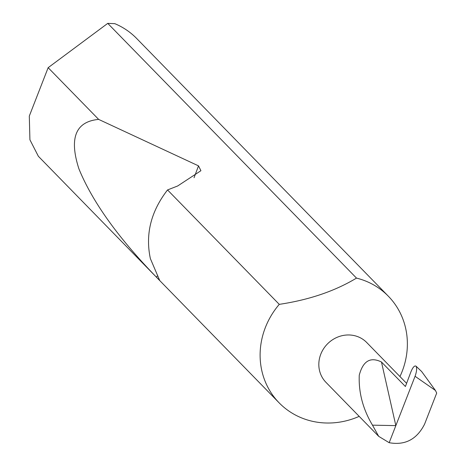 <?xml version="1.0" encoding="UTF-8"?>
<svg xmlns="http://www.w3.org/2000/svg" width="466" height="466" viewBox="0 0 466 466"><rect width="100%" height="100%" fill="white"/><g stroke="black" fill="none" stroke-linecap="round" stroke-linejoin="round"><path stroke-width="0.7" d="M406.597 383.355L366.695 342.493A28.49 26.399 135.7 0 0 356.193 336.12A28.49 26.399 135.7 0 0 323.649 348.644A28.49 26.399 135.7 0 0 325.926 382.306L378.701 436.351L372.491 425.161C362.938 409.177 358.529 392.512 359.263 375.177C363.008 360.969 370.412 356.577 381.468 362L395.838 425.621L389.18 442.7L378.701 436.351M399.956 376.551A76.319 70.71 135.7 0 0 388.341 296.207A76.319 70.71 135.7 0 0 360.206 279.122A76.319 70.71 135.7 0 0 356.502 278.097C334.891 291.122 309.144 299.877 279.268 304.356A76.319 70.71 135.7 0 0 279.14 402.845A76.319 70.71 135.7 0 0 307.28 419.93A76.319 70.71 135.7 0 0 359.187 416.365M388.341 296.207L136.655 38.468A76.319 70.71 135.7 0 0 114.811 23.661L107.751 23.37L48.149 67.681L29.306 116.063L29.917 139.783L38.363 156.285L279.14 402.845M167.533 189.942C150.914 211.413 145.194 234.305 150.372 258.613L159.681 280.433L156.611 277.357C118.236 237.876 92.338 201.696 78.905 168.82C68.991 138.07 75.568 121.597 98.646 119.395L198.516 165.867L200.928 170.702L177.674 185.975L167.533 189.942L279.268 304.356M48.149 67.681L98.646 119.395M381.468 362L405.408 386.518L410.925 371.839C412.824 367.278 414.513 365.379 415.992 366.154L421.648 371.524L435.448 390.473L415.066 376.283L395.838 425.621L372.491 425.161M389.18 442.7C405.059 445.554 416.86 439.38 424.578 424.165L436.694 393.094L435.448 390.473M415.992 366.154L415.998 366.16C417.082 368.041 416.773 371.414 415.066 376.283M421.648 371.524L416.016 366.154M107.751 23.37L356.502 278.097M198.516 165.867L194.054 177.732M157.089 276.082L156.611 277.357"/></g></svg>
